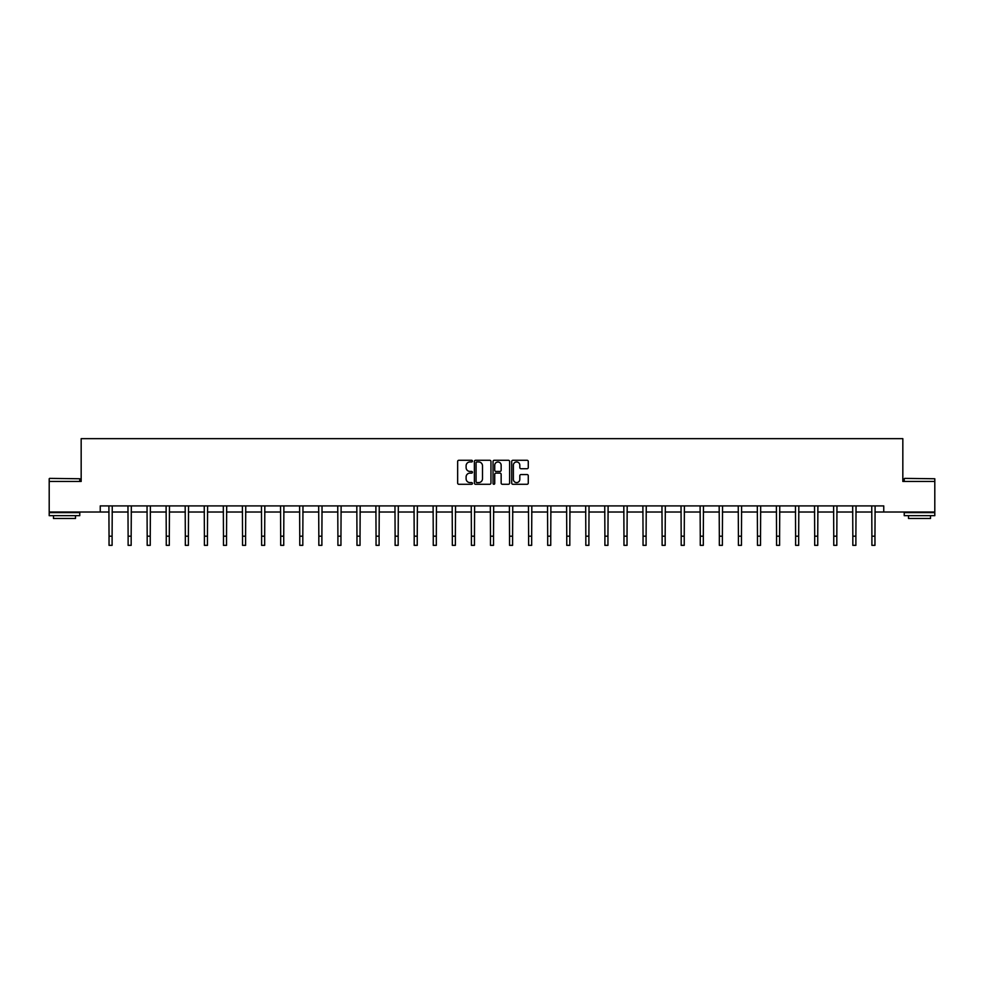 <?xml version="1.0" encoding="UTF-8"?>
<svg xmlns="http://www.w3.org/2000/svg" width="984" height="984" viewBox="0 0 984 984"><rect width="100%" height="100%" fill="white"/><g stroke="black" fill="none" stroke-linecap="round" stroke-linejoin="round"><path stroke-width="1.48" d="M472.443 461.115A0.836 0.836 0 0 0 471.594 460.278L458.851 460.278A1.205 1.205 0 0 0 457.646 461.471L457.646 483.07A1.205 1.205 0 0 0 458.851 484.276L471.594 484.276A0.836 0.836 0 0 0 472.443 483.439A0.836 0.836 0 0 0 471.594 482.591L469.946 482.591A3.838 3.838 0 0 1 466.108 478.753L466.108 476.957A3.838 3.838 0 0 1 469.946 473.119L471.594 473.119A0.836 0.836 0 0 0 472.443 472.271A0.836 0.836 0 0 0 471.594 471.434L469.946 471.434A3.838 3.838 0 0 1 466.108 467.597L466.108 465.789A3.838 3.838 0 0 1 469.946 461.951L471.594 461.951A0.836 0.836 0 0 0 472.443 461.115M527.067 468.728A1.205 1.205 0 0 0 528.273 467.535L528.273 461.471A1.205 1.205 0 0 0 527.067 460.278L512.91 460.278A1.205 1.205 0 0 0 511.705 461.471L511.705 483.07A1.205 1.205 0 0 0 512.91 484.276L527.067 484.276A1.205 1.205 0 0 0 528.273 483.07L528.273 475.752A1.205 1.205 0 0 0 527.067 474.559L521.016 474.559A1.205 1.205 0 0 0 519.81 475.752L519.81 479.38A3.21 3.21 0 0 1 516.6 482.591A3.21 3.21 0 0 1 513.39 479.38L513.39 465.161A3.21 3.21 0 0 1 516.6 461.951A3.21 3.21 0 0 1 519.81 465.161L519.81 467.535A1.205 1.205 0 0 0 521.016 468.728L527.067 468.728M100.245 512.012L49.2 512.012L49.2 481.447L81.168 481.447L81.168 438.655L902.832 438.655L902.832 481.447L934.8 481.447L934.8 512.012L883.755 512.012L883.755 505.899L100.245 505.899L100.245 512.012L109.04 512.012M490.954 461.471A1.205 1.205 0 0 0 489.749 460.278L475.592 460.278A1.205 1.205 0 0 0 474.386 461.471L474.386 483.07A1.205 1.205 0 0 0 475.592 484.276L489.749 484.276A1.205 1.205 0 0 0 490.954 483.07L490.954 461.471M494.251 460.278L508.408 460.278A1.205 1.205 0 0 1 509.614 461.471L509.614 483.07A1.205 1.205 0 0 1 508.408 484.276L502.344 484.276A1.205 1.205 0 0 1 501.151 483.07L501.151 474.313A1.205 1.205 0 0 0 499.946 473.119L495.936 473.119A1.205 1.205 0 0 0 494.731 474.313L494.731 483.439A0.836 0.836 0 0 1 493.894 484.276A0.836 0.836 0 0 1 493.046 483.439L493.046 461.471A1.205 1.205 0 0 1 494.251 460.278M112.102 512.012L128.117 512.012M131.167 512.012L147.182 512.012M150.245 512.012L166.259 512.012M169.31 512.012L185.324 512.012M188.387 512.012L204.401 512.012M207.452 512.012L223.466 512.012M226.529 512.012L242.544 512.012M245.594 512.012L261.609 512.012M264.671 512.012L280.686 512.012M283.736 512.012L299.763 512.012M302.814 512.012L318.828 512.012M321.891 512.012L337.906 512.012M340.956 512.012L356.971 512.012M360.033 512.012L376.048 512.012M379.098 512.012L395.113 512.012M398.176 512.012L414.19 512.012M417.241 512.012L433.255 512.012M436.318 512.012L452.332 512.012M455.383 512.012L471.397 512.012M474.46 512.012L490.475 512.012M493.525 512.012L509.54 512.012M512.602 512.012L528.617 512.012M531.668 512.012L547.682 512.012M550.745 512.012L566.759 512.012M569.81 512.012L585.824 512.012M588.887 512.012L604.902 512.012M607.952 512.012L623.967 512.012M627.029 512.012L643.044 512.012M646.094 512.012L662.109 512.012M665.172 512.012L681.186 512.012M684.237 512.012L700.264 512.012M703.314 512.012L719.329 512.012M722.391 512.012L738.406 512.012M741.456 512.012L757.471 512.012M760.534 512.012L776.548 512.012M779.599 512.012L795.613 512.012M798.676 512.012L814.691 512.012M817.741 512.012L833.755 512.012M836.818 512.012L852.833 512.012M855.883 512.012L871.898 512.012M874.961 512.012L883.755 512.012M476.908 461.951A0.836 0.836 0 0 0 476.072 462.8L476.072 481.754A0.836 0.836 0 0 0 476.908 482.591L478.654 482.591A3.838 3.838 0 0 0 482.492 478.753L482.492 465.789A3.838 3.838 0 0 0 478.654 461.951L476.908 461.951M501.151 465.223A3.21 3.21 0 0 0 497.941 462.013A3.21 3.21 0 0 0 494.731 465.223L494.731 470.229A1.205 1.205 0 0 0 495.936 471.434L499.946 471.434A1.205 1.205 0 0 0 501.151 470.229L501.151 465.223M108.892 505.899L109.04 536.182L112.102 536.182L112.25 505.899M109.04 536.182L109.04 545.345L112.102 545.345L112.102 536.182M49.569 478.384L79.765 478.753L49.569 478.384M64.477 515.678L49.2 515.678L49.2 512.615L79.765 512.615L79.765 515.678L64.477 515.678M75.485 515.678L75.485 518.482L53.48 518.482L53.48 515.678M904.604 478.384L934.8 478.753L904.604 478.384M919.523 515.678L904.234 515.678L904.234 512.615L934.8 512.615L934.8 515.678L919.523 515.678M930.52 515.678L930.52 518.482L908.515 518.482L908.515 515.678M127.957 505.899L128.117 536.182L131.167 536.182L131.327 505.899M128.117 536.182L128.117 545.345L131.167 545.345L131.167 536.182M147.034 505.899L147.182 536.182L150.245 536.182L150.392 505.899M147.182 536.182L147.182 545.345L150.245 545.345L150.245 536.182M166.099 505.899L166.259 536.182L169.31 536.182L169.469 505.899M166.259 536.182L166.259 545.345L169.31 545.345L169.31 536.182M185.177 505.899L185.324 536.182L188.387 536.182L188.534 505.899M185.324 536.182L185.324 545.345L188.387 545.345L188.387 536.182M204.242 505.899L204.401 536.182L207.452 536.182L207.612 505.899M204.401 536.182L204.401 545.345L207.452 545.345L207.452 536.182M223.319 505.899L223.466 536.182L226.529 536.182L226.689 505.899M223.466 536.182L223.466 545.345L226.529 545.345L226.529 536.182M242.384 505.899L242.544 536.182L245.594 536.182L245.754 505.899M242.544 536.182L242.544 545.345L245.594 545.345L245.594 536.182M261.461 505.899L261.609 536.182L264.671 536.182L264.831 505.899M261.609 536.182L261.609 545.345L264.671 545.345L264.671 536.182M280.526 505.899L280.686 536.182L283.736 536.182L283.896 505.899M280.686 536.182L280.686 545.345L283.736 545.345L283.736 536.182M299.603 505.899L299.763 536.182L302.814 536.182L302.974 505.899M299.763 536.182L299.763 545.345L302.814 545.345L302.814 536.182M318.668 505.899L318.828 536.182L321.891 536.182L322.039 505.899M318.828 536.182L318.828 545.345L321.891 545.345L321.891 536.182M337.746 505.899L337.906 536.182L340.956 536.182L341.116 505.899M337.906 536.182L337.906 545.345L340.956 545.345L340.956 536.182M356.811 505.899L356.971 536.182L360.033 536.182L360.181 505.899M356.971 536.182L356.971 545.345L360.033 545.345L360.033 536.182M375.888 505.899L376.048 536.182L379.098 536.182L379.258 505.899M376.048 536.182L376.048 545.345L379.098 545.345L379.098 536.182M394.965 505.899L395.113 536.182L398.176 536.182L398.323 505.899M395.113 536.182L395.113 545.345L398.176 545.345L398.176 536.182M414.03 505.899L414.19 536.182L417.241 536.182L417.401 505.899M414.19 536.182L414.19 545.345L417.241 545.345L417.241 536.182M433.108 505.899L433.255 536.182L436.318 536.182L436.466 505.899M433.255 536.182L433.255 545.345L436.318 545.345L436.318 536.182M452.173 505.899L452.332 536.182L455.383 536.182L455.543 505.899M452.332 536.182L452.332 545.345L455.383 545.345L455.383 536.182M471.25 505.899L471.397 536.182L474.46 536.182L474.608 505.899M471.397 536.182L471.397 545.345L474.46 545.345L474.46 536.182M490.315 505.899L490.475 536.182L493.525 536.182L493.685 505.899M490.475 536.182L490.475 545.345L493.525 545.345L493.525 536.182M509.392 505.899L509.54 536.182L512.602 536.182L512.75 505.899M509.54 536.182L509.54 545.345L512.602 545.345L512.602 536.182M528.457 505.899L528.617 536.182L531.668 536.182L531.827 505.899M528.617 536.182L528.617 545.345L531.668 545.345L531.668 536.182M547.534 505.899L547.682 536.182L550.745 536.182L550.892 505.899M547.682 536.182L547.682 545.345L550.745 545.345L550.745 536.182M566.599 505.899L566.759 536.182L569.81 536.182L569.97 505.899M566.759 536.182L566.759 545.345L569.81 545.345L569.81 536.182M585.677 505.899L585.824 536.182L588.887 536.182L589.035 505.899M585.824 536.182L585.824 545.345L588.887 545.345L588.887 536.182M604.742 505.899L604.902 536.182L607.952 536.182L608.112 505.899M604.902 536.182L604.902 545.345L607.952 545.345L607.952 536.182M623.819 505.899L623.967 536.182L627.029 536.182L627.189 505.899M623.967 536.182L623.967 545.345L627.029 545.345L627.029 536.182M642.884 505.899L643.044 536.182L646.094 536.182L646.254 505.899M643.044 536.182L643.044 545.345L646.094 545.345L646.094 536.182M661.961 505.899L662.109 536.182L665.172 536.182L665.332 505.899M662.109 536.182L662.109 545.345L665.172 545.345L665.172 536.182M681.026 505.899L681.186 536.182L684.237 536.182L684.397 505.899M681.186 536.182L681.186 545.345L684.237 545.345L684.237 536.182M700.104 505.899L700.264 536.182L703.314 536.182L703.474 505.899M700.264 536.182L700.264 545.345L703.314 545.345L703.314 536.182M719.169 505.899L719.329 536.182L722.391 536.182L722.539 505.899M719.329 536.182L719.329 545.345L722.391 545.345L722.391 536.182M738.246 505.899L738.406 536.182L741.456 536.182L741.616 505.899M738.406 536.182L738.406 545.345L741.456 545.345L741.456 536.182M757.311 505.899L757.471 536.182L760.534 536.182L760.681 505.899M757.471 536.182L757.471 545.345L760.534 545.345L760.534 536.182M776.388 505.899L776.548 536.182L779.599 536.182L779.759 505.899M776.548 536.182L776.548 545.345L779.599 545.345L779.599 536.182M795.466 505.899L795.613 536.182L798.676 536.182L798.824 505.899M795.613 536.182L795.613 545.345L798.676 545.345L798.676 536.182M814.531 505.899L814.691 536.182L817.741 536.182L817.901 505.899M814.691 536.182L814.691 545.345L817.741 545.345L817.741 536.182M833.608 505.899L833.755 536.182L836.818 536.182L836.966 505.899M833.755 536.182L833.755 545.345L836.818 545.345L836.818 536.182M852.673 505.899L852.833 536.182L855.883 536.182L856.043 505.899M852.833 536.182L852.833 545.345L855.883 545.345L855.883 536.182M871.75 505.899L871.898 536.182L874.961 536.182L875.108 505.899M871.898 536.182L871.898 545.345L874.961 545.345L874.961 536.182M49.2 481.447L49.2 478.753M79.765 481.447L79.765 478.753M904.234 481.447L904.234 478.753M934.8 481.447L934.8 478.753"/></g></svg>
